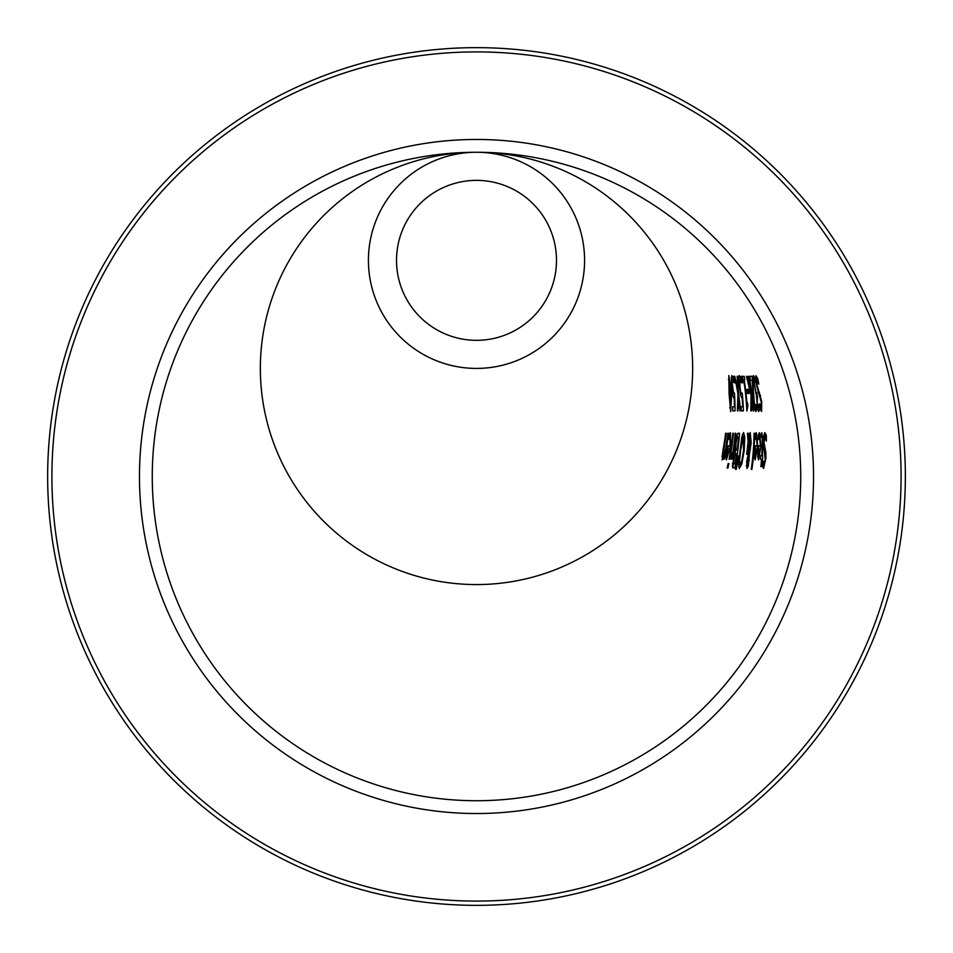 <?xml version="1.0" encoding="UTF-8"?>
<svg xmlns="http://www.w3.org/2000/svg" width="953" height="953" viewBox="0 0 953 953"><rect width="100%" height="100%" fill="white"/><g stroke="black" fill="none" stroke-linecap="round" stroke-linejoin="round"><path stroke-width="1.43" d="M732.821 406.812L732.654 410.874A256.166 256.166 0 0 0 732.654 406.812L734.453 406.812A257.977 257.977 0 0 0 734.167 397.592L733.417 397.592M734.167 397.592L732.738 395.626L731.285 378.949L731.785 375.565L733.048 377.519A258.716 258.716 0 0 1 733.631 382.427L732.285 379.568L731.964 381.676L733.679 393.887L732.44 393.887M732.917 392.291L732.238 392.291M733.679 393.887L734.429 393.053A258.537 258.537 0 0 1 735.037 410.874L732.857 410.874M735.037 410.874L732.654 410.874M732.285 379.568L731.296 379.568M733.048 377.519L731.296 377.519M762.853 460.704L763.865 464.456L765.211 459.024L763.413 443.097L763.806 435.759L764.842 432.614L766.295 435.307L764.115 435.307L764.139 436.593M766.295 435.307A289.879 289.879 0 0 1 766.379 441.084L764.973 436.593L763.71 436.593M764.973 436.593L764.02 442.371L765.235 449.232L763.556 449.232M765.235 449.232L765.878 452.294L764.258 452.294M765.878 452.294L765.878 458.548L763.556 468.435L762.352 466.196A287.103 287.103 0 0 0 762.817 460.704M763.008 464.456L762.46 466.708M763.865 464.456L762.507 464.456M758.385 435.187L758.564 436.462M758.814 445.766L758.659 449.101M758.088 445.766L760.423 445.766L759.505 436.462L758.338 439.595A281.885 281.885 0 0 0 758.385 434.83L759.481 432.65L760.982 446.075L758.564 459.918L757.79 457.023L757.98 448.148A281.826 281.826 0 0 0 758.088 445.766L758.243 445.766M758.493 449.101L758.886 456.332L760.291 449.101L757.933 449.101M758.886 456.332L757.766 456.332M758.374 454.307L757.754 454.307M759.505 436.462L758.374 436.462M761.781 436.545L761.304 437.379A284.804 284.804 0 0 0 761.28 433.46L761.876 432.733L762.853 441.191A286.365 286.365 0 0 1 762.352 455.57L761.781 455.57A285.817 285.817 0 0 0 762.269 443.216L762.233 438.166L761.304 436.545M762.352 455.57L762.745 455.57A286.722 286.722 0 0 1 762.519 459.191L760.446 459.191A284.804 284.804 0 0 0 760.708 455.57L761.781 455.57M762.519 459.191L762.126 459.191A286.365 286.365 0 0 1 761.483 466.636L760.887 466.636A285.817 285.817 0 0 0 761.53 459.191L760.446 459.191M761.483 466.636L760.887 466.636M755.229 435.044L755.419 436.462M755.562 445.766L755.372 449.101M754.812 445.766L757.17 445.766L756.337 436.462L755.133 439.595A278.764 278.764 0 0 0 755.229 434.83L756.372 432.65L757.73 446.075L755.133 459.918L754.371 457.023L754.669 448.148A278.705 278.705 0 0 0 754.812 445.766L754.979 445.766M755.181 449.101L755.503 456.332L756.992 449.101L754.609 449.101M755.503 456.332L754.359 456.332M755.002 454.307L754.371 454.307M756.337 436.462L755.205 436.462M747.45 433.234L748.224 433.234L747.45 433.234L748.117 441.787L746.926 452.127A271.867 271.867 0 0 1 746.675 454.367L747.319 454.367L746.675 454.367M748.224 433.234L748.641 438.189L747.867 438.189M748.641 438.189L750.202 432.507L751.202 442.74L749.57 452.83L748.653 452.83M749.57 452.83L748.308 466.053L746.342 466.053M748.308 466.053L746.949 468.542L746.735 461.371L748.677 452.77L747.783 444.36M748.284 444.36L747.319 454.367M749.928 436.283L748.796 440.238L749.427 451.174L750.499 443.86L749.928 436.283L748.939 436.283M749.427 451.174L748.617 451.174M748.796 440.238L748.01 440.238M747.414 465.636L748.713 460.752L748.808 454.426L747.414 465.636L746.342 465.636M748.01 457.226L747.402 457.226M748.808 454.426L748.057 454.426M751.893 469.364L751.262 469.364A277.585 277.585 0 0 0 754.073 433.234L754.621 433.234A278.133 278.133 0 0 1 751.893 469.364L751.262 469.364M734.894 467.816L733.488 467.816L732.38 466.422L735.025 452.627A261.444 261.444 0 0 0 735.061 452.461L736.598 436.033L738.158 433.234L739.492 433.234A263.564 263.564 0 0 1 734.894 467.816L732.654 467.816M737.253 434.056L737.014 437.153M735.645 449.935L735.108 453.783M733.429 463.897L732.702 467.601M736.455 449.935L737.193 449.935A262.992 262.992 0 0 0 738.575 437.153L736.872 438.618L735.99 443.657L735.704 449.042L736.455 449.935L734.799 449.935M735.704 449.042L734.823 449.042M736.872 438.618L736.05 438.618M738.075 437.153L736.335 437.153M734.286 463.897L734.954 463.897A262.992 262.992 0 0 0 736.657 453.783L734.954 454.926L733.512 463.003L734.286 463.897L732.476 463.897M733.512 463.003L732.595 463.003M735.895 453.783L734.584 453.783M742.339 434.711L742.542 436.486M739.397 464.564L738.563 466.815M743.328 436.486L740.588 450.531L739.528 460.978L740.052 464.564L741.768 460.978L743.543 450.531L743.328 436.486L741.934 436.486M740.052 464.564L738.504 464.564M741.815 463.873L739.349 468.542L738.527 463.873L741.791 437.213L743.554 432.507L744.769 437.213L744.21 450.531L741.815 463.873L740.767 463.873M732.821 433.234L732.821 433.234A257.405 257.405 0 0 1 729.093 459.191L729.76 459.191L729.093 459.191M733.417 433.234A257.953 257.953 0 0 1 729.76 459.191M738.468 455.903L736.276 469.364L735.49 469.364L738.015 455.903M736.276 469.364L735.49 469.364M729.116 434.544L729.236 436.462M728.485 445.766L727.949 449.101M730.046 436.462L728.402 439.595A254.082 254.082 0 0 0 728.985 434.83L730.451 432.65L730.653 446.075L726.412 459.918L725.852 457.023L727.056 448.148A254.022 254.022 0 0 0 727.437 445.766L730.058 445.766L730.046 436.462L728.795 436.462M726.198 456.332L725.829 457.369M727.175 456.332L729.545 449.101L727.52 449.101L727.175 456.332L725.9 456.332M726.817 454.307L726.115 454.307M727.52 449.101L726.901 449.101M735.764 433.234L735.764 433.234A260.109 260.109 0 0 1 732.357 459.191L731.701 459.191A259.561 259.561 0 0 0 732.392 455.32L730.999 455.32M732.357 459.191L731.701 459.191M732.392 455.32L730.308 459.048A258.382 258.382 0 0 0 731.142 454.51L731.106 454.7M731.487 454.7L732.988 451.651A259.561 259.561 0 0 0 735.18 433.234M725.626 433.234L726.234 433.234L725.626 433.234A250.925 250.925 0 0 1 723.005 450.078L722.207 459.918L724.209 456.296L721.945 456.38M726.234 433.234A251.473 251.473 0 0 1 724.042 448.029L723.291 455.772L722.029 455.772M723.291 455.772L724.935 452.627A252.926 252.926 0 0 0 727.866 433.234L728.473 433.234A253.474 253.474 0 0 1 724.28 459.191L723.601 459.191A252.926 252.926 0 0 0 724.209 456.296M724.28 459.191L723.601 459.191M728.473 433.234L727.866 433.234M727.925 468.042L727.151 468.042A257.37 257.37 0 0 0 728.163 463.503L728.926 463.503A257.989 257.989 0 0 1 727.925 468.042L727.151 468.042M728.926 463.503L728.163 463.503M758.397 407.598L759.041 404.572A284.363 284.363 0 0 1 759.565 409.48L758.719 411.601L757.718 409.647L756.468 395.519A282.731 282.731 0 0 0 756.42 395.185L753.168 378.758L753.37 375.565L754.776 377.698A284.482 284.482 0 0 1 755.777 382.594L754.24 379.568L754.085 381.51L755.896 391.897L756.861 393.136A283.589 283.589 0 0 1 757.421 396.972L757.206 402.774L758.397 407.598L757.301 407.598M759.565 409.48L757.671 409.48M757.254 396.972L756.313 396.972M756.646 393.136L755.634 393.136M754.24 379.568L753.263 379.568M754.776 377.698L753.084 377.698M761.125 407.515L761.268 402.071L756.801 386.156L755.681 378.817L755.908 375.673L757.647 378.365A287.842 287.842 0 0 1 758.85 384.142L756.813 379.651L757.17 385.429L761.733 401.594L761.566 411.493L760.184 409.254A285.078 285.078 0 0 0 759.589 403.762L761.125 407.515L760.041 407.813M760.577 395.352L759.243 395.352M759.47 392.291L758.088 392.291M756.813 379.651L755.777 379.651M757.647 378.365L755.646 378.365M746.473 376.292L751.047 395.435L750.809 410.874L751.464 410.874L750.809 410.874M747.081 376.292L751.035 392.374L750.392 392.374M751.035 392.374L750.94 390.111A277.252 277.252 0 0 0 748.593 376.292L748.593 376.292M749.07 376.292A277.835 277.835 0 0 1 753.668 410.874L753.132 410.874A277.252 277.252 0 0 0 751.595 394.983L751.464 410.874M751.595 394.983L750.952 394.983M756.098 404.596L755.455 407.598L754.407 407.598M756.134 404.596A281.111 281.111 0 0 1 756.599 409.528L754.764 409.528M756.599 409.528L755.741 411.601L753.716 402.106L752.179 380.295L750.416 380.295A278.538 278.538 0 0 0 749.642 376.292L751.822 376.292A281.195 281.195 0 0 1 752.799 381.2L752.251 381.2M752.799 381.2L754.216 401.856L755.455 407.598M742.435 376.292L744.198 376.292A271.962 271.962 0 0 1 744.805 379.818L743.018 379.818A269.854 269.854 0 0 0 742.435 376.292M744.805 379.818L744.15 379.818A271.176 271.176 0 0 1 746.902 403L746.39 403M746.902 403L747.629 403A271.962 271.962 0 0 1 747.855 406.169L746.604 406.169M747.855 406.169L746.854 410.993A270.616 270.616 0 0 0 743.674 379.818L743.018 379.818M748.987 393.529L747.533 393.529A272.88 272.88 0 0 0 747.009 389.324L748.439 389.324A274.512 274.512 0 0 1 748.987 393.529L747.533 393.529M740.398 377.519A267.209 267.209 0 0 1 741.124 382.427L739.731 379.568L740.005 387.311L740.743 392.291L741.541 393.887L742.232 393.053A267.031 267.031 0 0 1 743.4 410.874L741.089 410.874A264.66 264.66 0 0 0 740.969 406.812L742.709 406.812A266.471 266.471 0 0 0 742.137 397.592L740.684 395.626L738.73 378.949L739.111 375.565L740.398 377.519L738.694 377.519M739.731 379.568L738.766 379.568M740.743 392.291L740.088 392.291M742.137 397.592L741.398 397.592M743.4 410.874L741.089 410.874M741.065 406.812L741.22 410.874M741.541 393.887L740.338 393.887M742.601 382.903L741.994 382.903A268.127 268.127 0 0 0 740.981 376.292L741.565 376.292A268.817 268.817 0 0 1 742.601 382.903L741.994 382.903M733.679 376.292L734.286 376.292L733.679 376.292A259.633 259.633 0 0 1 734.513 382.903L735.132 382.903L734.513 382.903M734.286 376.292A260.324 260.324 0 0 1 735.132 382.903M737.717 376.292L738.539 393.613L740.695 410.874L740.052 410.874L737.932 397.341M740.695 410.874L740.052 410.874M738.492 397.341L738.003 410.874L737.396 410.874L737.932 393.839L734.787 376.292L737.932 390.075L737.181 376.292M738.003 410.874L737.396 410.874M738.539 393.613L737.896 393.613M729.069 393.589L728.819 375.565L731.69 393.553L730.653 411.577L729.069 393.589M729.259 379.401L730.701 407.741L731.13 393.553L730.224 383.13L729.259 379.401L728.366 379.401M730.701 407.741L729.7 407.741M476.548 152.266A324.234 324.234 0 0 0 152.301 471.592A324.234 324.234 0 0 0 473.224 800.711A324.234 324.234 0 0 0 800.723 478.132A324.234 324.234 0 0 0 476.5 152.266A216.152 216.152 0 0 0 260.372 365.142A216.152 216.152 0 0 0 477.703 584.57A216.152 216.152 0 0 0 692.581 362.736A216.152 216.152 0 0 0 476.524 152.266A324.234 324.234 0 0 0 476.452 152.266M476.5 905.35A428.85 428.85 0 0 0 847.896 262.075A428.85 428.85 0 0 0 105.104 262.075A428.85 428.85 0 0 0 476.5 905.35A428.85 428.85 0 0 0 847.896 262.075A428.85 428.85 0 0 0 105.104 262.075A428.85 428.85 0 0 0 476.5 905.35M476.5 180.367A79.981 79.981 0 0 1 556.481 260.348A79.981 79.981 0 0 1 476.5 340.328A79.981 79.981 0 0 1 396.519 260.348A79.981 79.981 0 0 1 476.5 180.367M584.582 260.348A108.082 108.082 0 0 0 476.5 152.266A108.082 108.082 0 0 0 368.418 260.348A108.082 108.082 0 0 0 476.5 368.418A108.082 108.082 0 0 0 584.582 260.348M764.02 442.371L763.424 442.371M764.473 447.672L763.448 447.672M765.878 458.548L765.247 458.548M760.982 446.075L758.802 446.075M757.73 446.075L755.55 446.075M751.202 442.74L750.559 442.74M750.499 449.101L749.904 449.101M749.38 460.537L748.736 460.537M747.438 460.918L746.795 460.918M735.99 443.657L735.311 443.657M733.917 459.382L733.202 459.382M734.954 454.926L734.227 454.926M740.588 450.531L739.921 450.531M739.528 460.978L738.73 460.978M744.21 450.531L743.543 450.531M744.769 437.213L743.805 437.213M730.653 446.075L728.449 446.075M724.042 448.029L723.387 448.029M723.065 453.831L722.326 453.831M757.814 406.526L757.135 406.526M758.552 390.73L757.706 390.73M754.836 406.192L754.192 406.192M476.5 901.085A424.585 424.585 0 0 1 108.797 264.207A424.585 424.585 0 0 1 844.203 264.207A424.585 424.585 0 0 1 476.5 901.085M476.5 813.528A337.028 337.028 0 0 0 768.38 307.986A337.028 337.028 0 0 0 184.62 307.986A337.028 337.028 0 0 0 476.5 813.528"/></g></svg>
